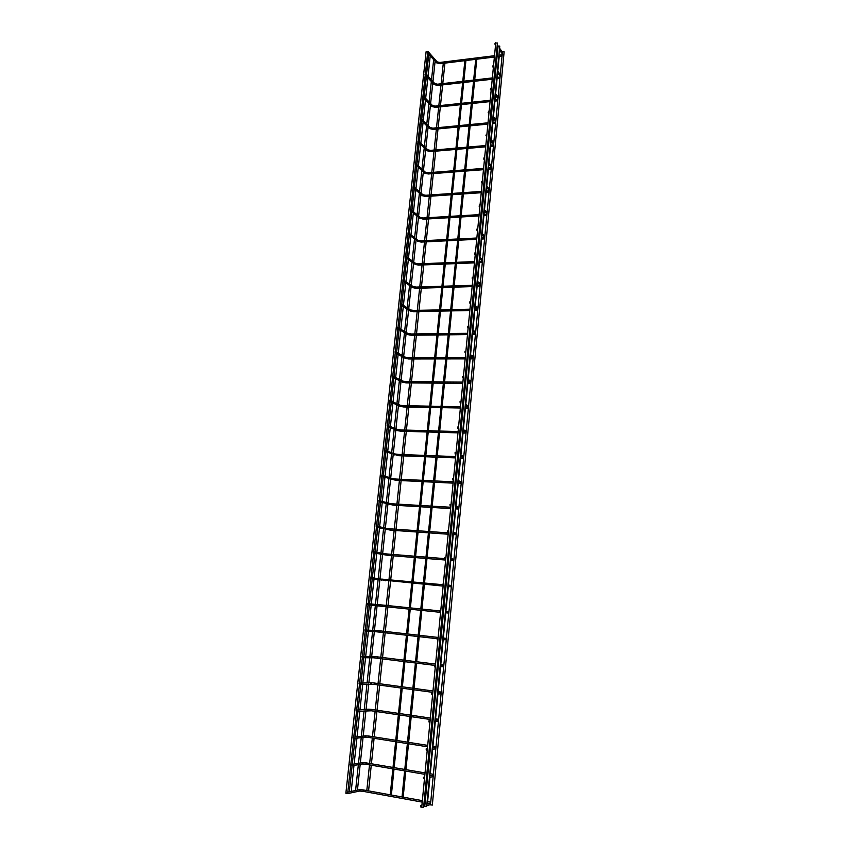 <?xml version="1.0" encoding="UTF-8"?>
<svg xmlns="http://www.w3.org/2000/svg" width="850" height="850" viewBox="0 0 850 850"><rect width="100%" height="100%" fill="white"/><g stroke="black" fill="none" stroke-linecap="round" stroke-linejoin="round"><path stroke-width="1.27" d="M427.561 52.551L427.89 51.351L427.561 52.551M494.966 43.913L495.316 42.681L494.966 43.913M425.181 74.651L425.478 73.44L425.181 74.651M492.766 66.597L493.096 65.354L492.766 66.597M422.779 96.911L423.056 95.689L422.779 96.911M490.556 89.452L490.854 88.188L490.556 89.452M420.357 119.329L420.612 118.097L420.357 119.329M488.325 112.476L488.591 111.201L488.325 112.476M417.913 141.918L418.158 140.675L417.913 141.918M486.072 135.671L486.317 134.396L486.072 135.671M415.459 164.677L415.671 163.413L415.459 164.677M483.799 159.046L484.022 157.76L483.799 159.046M412.983 187.595L413.174 186.331L412.983 187.595M481.514 182.601L481.706 181.305L481.514 182.601M410.497 210.683L410.656 209.408L410.476 210.683L420.059 218.471L420.739 217.802L411.156 209.822M479.219 206.337L479.368 205.031L479.219 206.337M407.979 233.952L408.117 232.666L407.979 233.952L417.647 241.357L418.306 240.699L408.648 233.07M476.892 230.254L477.02 228.937L477.551 230.828M405.45 257.391L405.567 256.094L405.45 257.391M474.555 254.352L474.651 253.024L474.555 254.352M402.9 281.01L402.985 279.703L402.9 281.01M472.207 278.641L472.26 277.312L472.207 278.641M400.339 304.799L400.392 303.493L400.339 304.799M469.827 303.121L469.859 301.782L469.827 303.121M397.747 328.769L397.779 327.462L397.747 328.769M467.436 327.781L467.436 326.442L467.436 327.781M395.144 352.931L395.144 351.613L395.144 352.931M465.024 352.644L464.993 351.294L465.024 352.644M392.509 377.272L392.498 375.944L392.509 377.272M462.591 377.697L462.527 376.348L462.591 377.697M389.863 401.795L389.821 400.467L389.863 401.795M460.147 402.953L460.052 401.604L460.147 402.953M387.196 426.509L387.132 425.181L387.196 426.509M457.683 428.411L457.555 427.051L457.683 428.411M384.508 451.424L384.423 450.086L384.508 451.424M455.186 454.07L455.037 452.71L455.186 454.07M381.799 476.521L381.692 475.182L381.799 476.521M452.678 479.921L452.508 478.561L452.678 479.921M379.068 501.819L378.941 500.48L379.068 501.819M450.149 505.994L449.958 504.634L450.149 505.994M376.316 527.308L376.168 525.969L376.316 527.308M447.599 532.27L447.387 530.91L447.599 532.27M373.543 552.999L373.373 551.65L373.543 552.999M445.039 558.758L444.794 557.398L445.039 558.758M370.749 578.893L370.558 577.543L370.749 578.893M442.446 585.469L442.181 584.099L442.446 585.469M367.933 604.998L367.721 603.638L367.933 604.998M439.832 612.393L439.556 611.023L439.832 612.393M365.086 631.306L364.862 629.946L365.086 631.306M437.197 639.529L436.9 638.159L437.197 639.529M362.228 657.826L361.983 656.455L362.228 657.826M434.541 666.899L434.233 665.518L434.541 666.899M359.337 684.548L359.082 683.188L359.337 684.548M431.874 694.492L431.545 693.111L431.874 694.492M356.437 711.492L356.161 710.122L356.437 711.492M429.176 722.309L428.825 720.928L429.176 722.309M353.504 738.661L353.217 737.279L353.504 738.661M426.456 750.369L426.966 750.21L426.094 748.977L426.456 750.369M350.551 766.041L350.253 764.66L350.551 766.041M423.704 778.653L424.235 778.483L423.332 777.251L423.704 778.653M347.565 793.645L347.257 792.253L347.565 793.645M420.941 807.171L421.483 807.001L420.559 805.768L420.941 807.171M495.816 43.021L497.441 43.01L423.598 807.404L421.802 807.149M498.164 46.102L499.779 46.091L426.647 806.597L424.851 806.342M502.541 51.85L504.135 51.839L432.321 805.088L430.546 804.844M347.278 793.496L345.971 793.178M426.158 51.977L427.274 51.563M436.103 62.411L436.624 62.794L436.932 61.614L428.219 51.733M440.141 63.708L440.002 62.443L494.519 55.707M501.84 56.121L501.468 55.165L502.191 54.719M433.787 84.171L434.308 84.554L434.605 83.364L425.839 73.823M437.846 85.446L437.707 84.182L492.362 77.913M499.704 78.381L499.332 77.446L500.066 76.999M431.46 106.08L431.981 106.473L432.257 105.272L423.438 96.082M435.529 107.334L435.402 106.08L490.195 100.289M497.558 100.81L497.186 99.886L497.919 99.439M429.112 128.159L430.281 127.882L429.888 127.33L421.016 118.501M433.192 129.391L433.075 128.137L488.017 122.814M495.391 123.399L495.019 122.485L495.763 122.039M426.753 150.386L427.922 150.121L427.497 149.558L418.582 141.079M430.844 151.597L430.737 150.344L485.817 145.52M493.212 146.157L492.841 145.265L493.584 144.808M424.373 172.784L425.542 172.518L425.096 171.944L416.128 163.827M428.474 173.974L428.379 172.72L483.597 168.385M483.469 169.681L428.294 173.984L424.819 173.188L415.384 164.677M491.013 169.097L490.641 168.204L491.385 167.748M491.257 169.065L487.921 169.341M421.972 195.341L423.151 195.075L422.673 194.501L413.652 186.734M426.094 196.509L426.009 195.256L481.366 191.42M481.238 192.716L425.903 196.52L422.439 195.744L412.941 187.595M488.803 192.196L488.431 191.314L489.175 190.857M489.047 192.164L485.701 192.408M419.56 218.067L423.491 219.226L423.608 217.961L479.124 214.636M423.683 219.204L478.996 215.921M486.572 215.475L486.2 214.604L486.954 214.147M486.827 215.443L483.469 215.656M417.127 240.954L421.069 242.091L421.207 240.826L476.85 238.011M421.271 242.08L476.733 239.307M484.33 238.924L483.947 238.064L484.712 237.596M414.672 264.021L415.862 263.755L415.299 263.149L406.119 256.498M418.827 265.115L418.774 263.861L474.576 261.577M482.067 262.544L481.684 261.704L482.449 261.237M412.207 287.257L413.387 286.992L412.803 286.376L403.569 280.096M416.373 288.32L416.33 287.066L472.271 285.313M472.143 286.599L416.16 288.32L412.781 287.64L402.964 280.999M479.783 286.354L479.411 285.515L480.165 285.047M409.721 310.664L410.901 310.399L410.295 309.772L400.998 303.875M413.897 311.695L413.865 310.441L469.954 309.219M477.477 310.346L477.116 309.517L477.881 309.039M407.224 334.252L408.404 333.976L407.756 333.338L398.406 327.834M411.4 335.251L411.379 333.986L467.617 333.317M475.161 334.517L474.799 333.699L475.564 333.221M404.706 358.02L405.875 357.723L405.216 357.085L395.792 351.964M408.882 358.976L408.882 357.712L465.269 357.606M472.834 358.87L472.462 358.073L473.216 357.584L470.007 355.598M402.167 381.969L403.336 381.661L402.645 381.013L393.157 376.284M406.353 382.882L406.364 381.618L462.899 382.064M470.475 383.424L470.677 382.128M399.617 406.098L400.775 405.769L400.053 405.121L390.501 400.786M403.803 406.969L403.824 405.705L460.509 406.725M468.106 408.159L467.989 406.821M397.046 430.408L398.204 430.068L397.449 429.409L387.823 425.467M401.232 431.237L401.264 429.962L458.108 431.566M465.715 433.086L465.492 431.842M394.453 454.899L395.601 454.548L394.825 453.889L385.124 450.341M398.639 455.685L398.692 454.41L455.674 456.599M463.303 458.203L463.027 457.087M391.85 479.591L392.976 479.209L392.179 478.55L382.404 475.416M396.026 480.324L396.089 479.049L453.231 481.833M460.881 483.522L460.562 482.556M389.226 504.464L390.341 504.061L389.523 503.402L379.652 500.671M393.401 505.155L393.476 503.869L450.766 507.259M458.426 509.044L458.086 508.226M386.591 529.529L387.685 529.114L386.846 528.434L376.879 526.129M390.745 530.177L390.841 528.87L448.29 532.886M455.961 534.756L455.611 534.108M383.924 554.795L384.997 554.349L384.136 553.669L374.085 551.788M388.078 555.379L388.184 554.072L444.699 558.631M381.246 580.253L382.298 579.785L381.416 579.105L371.269 577.649M385.379 580.784L385.507 579.477L441.862 584.619M378.558 605.901L379.578 605.412L378.675 604.722L368.422 603.713M382.67 606.39L382.808 605.072L439.886 610.906M375.838 631.752L376.837 631.242L375.913 630.551L365.553 629.988M379.929 632.198L380.088 630.859L438.164 637.436M445.666 638.573L446.377 638.371M373.108 657.815L374.074 657.273L373.129 656.582L362.652 656.466M377.177 658.197L377.347 656.859L435.572 664.094M443.052 665.476L443.828 665.125M370.356 684.069L371.291 683.517L370.334 682.805L359.731 683.166M374.393 684.409L374.584 683.049L432.969 690.965M440.438 692.612L441.246 692.091M367.582 710.526L368.475 709.952L367.508 709.251L356.788 710.079M371.588 710.823L371.801 709.452L430.344 718.059M437.814 719.961L438.642 719.281M364.788 737.194L365.649 736.61L364.661 735.898L353.823 737.205M368.772 737.449L368.996 736.068L427.699 745.365M435.179 747.532L436.029 746.693M361.973 764.076L362.801 763.47L361.792 762.747L350.827 764.564M365.925 764.288L366.159 762.886L425.032 772.894M432.544 775.317L433.383 774.318M359.136 791.169L359.922 790.553L358.902 789.82L347.809 792.136L350.646 766.041M363.056 791.339L363.311 789.926L422.344 800.647M429.888 803.335L430.716 802.177M494.381 57.035L439.981 63.729L436.433 62.783L427.369 52.551M437.251 61.901L439.843 62.464M501.564 54.836L498.908 55.165M497.197 55.377L496.23 55.494M502.063 56.079L498.78 56.493M497.069 56.706L496.103 56.822M503.837 55.037L503.922 54.081M494.743 43.892L495.561 44.965M497.059 46.931L497.909 48.036M499.396 49.991L502.286 53.773M497.229 45.188L498.068 46.293M499.566 48.259L502.456 52.052M492.235 79.231L437.676 85.468L434.138 84.554L425.011 74.651M434.934 83.661L437.548 84.203M499.439 77.106L496.761 77.414M495.051 77.605L494.084 77.722M499.938 78.338L496.634 78.731M494.923 78.933L493.956 79.039M501.712 77.329L501.797 76.404M492.564 66.587L493.361 67.586M494.881 69.488L495.731 70.561M497.239 72.452L500.151 76.107M495.04 67.809L495.89 68.871M497.399 70.773L500.31 74.439M490.067 101.596L435.359 107.355L431.832 106.473L422.631 96.911M432.608 105.559L435.232 106.101M497.293 99.535L494.604 99.822M492.894 100.002L491.927 100.098M497.792 100.767L494.487 101.129M492.766 101.309L491.799 101.416M499.566 99.79L499.651 98.887M490.376 89.441L491.151 90.376M492.681 92.214L493.542 93.245M495.061 95.073L498.004 98.6M492.841 90.589L493.701 91.619M495.221 93.457L498.153 96.996M487.889 124.121L433.011 129.412L429.516 128.552L420.229 119.329M430.259 127.627L432.905 128.148M495.136 122.134L492.437 122.389M490.716 122.559L489.749 122.655M495.635 123.367L492.309 123.696M490.588 123.866L489.621 123.962M497.409 122.411L497.494 121.55M488.166 112.466L488.931 113.348M490.471 115.111L491.342 116.11M492.873 117.874L495.837 121.274M490.62 113.549L491.491 114.537M493.021 116.312L495.986 119.712M485.69 146.816L430.663 151.619L427.168 150.79L417.817 141.918M427.89 149.844L430.557 150.365M492.957 144.893L490.248 145.127M488.527 145.276L487.549 145.361M493.457 146.126L490.131 146.434M488.399 146.583L487.422 146.667M495.242 145.212L495.316 144.373M485.945 135.671L486.689 136.478M488.24 138.189L489.122 139.145M490.663 140.834L493.648 144.107M488.389 136.669L489.26 137.626M490.811 139.326L493.797 142.609M425.51 172.231L428.198 172.731M490.758 167.822L488.049 168.034M486.317 168.173L485.339 168.247M486.189 169.469L485.212 169.543M493.053 168.173L493.127 167.365M483.714 159.046L484.436 159.8M485.998 161.436L486.88 162.35M488.442 163.976L491.449 167.11M486.136 159.97L487.018 160.894M488.58 162.52L491.587 165.665M423.109 194.778L425.818 195.266M488.559 190.921L485.828 191.112M484.096 191.229L483.119 191.303M483.969 192.525L482.991 192.599M490.843 191.303L490.918 190.528M481.461 182.601L482.152 183.292M483.735 184.854L484.627 185.736M486.2 187.287L489.228 190.283M483.873 183.451L484.755 184.333M486.328 185.895L489.366 188.902M420.686 217.483L423.417 217.972M486.328 214.2L483.597 214.359M481.854 214.466L480.866 214.529M481.727 215.762L480.749 215.815M488.623 214.614L488.686 213.86M479.188 206.337L479.857 206.964M481.461 208.462L482.354 209.291M483.937 210.779L486.997 213.637M481.589 207.102L482.481 207.942M484.064 209.429L487.124 212.298M418.243 240.359L421.005 240.837M484.086 237.649L481.344 237.788M479.591 237.873L478.614 237.926M484.585 238.893L481.217 239.084M479.474 239.169L478.486 239.211M486.444 237.373L486.381 238.096M479.156 232.241L480.059 233.038M481.663 234.451L484.744 237.171M479.283 230.934L480.186 231.742M481.791 233.155L484.872 235.886M474.449 262.863L418.625 265.115L415.225 264.414L405.482 257.391M415.788 263.404L418.572 263.861M481.833 261.279L479.071 261.386M477.317 261.46L476.329 261.502M482.322 262.523L478.943 262.682M477.201 262.746L476.212 262.788M484.192 261.067L484.128 261.768M474.598 254.352L475.224 254.873M476.839 256.211L477.753 256.966M479.368 258.304L482.481 260.886M476.967 254.958L477.881 255.712M479.485 257.051L482.598 259.643M413.312 286.609L416.128 287.066M479.559 285.079L476.786 285.164M475.033 285.217L474.034 285.249M480.048 286.333L476.659 286.45M474.906 286.514L473.918 286.535M481.918 284.931L481.854 285.611M472.271 278.641L472.876 279.098M474.513 280.373L475.426 281.084M477.052 282.349L480.197 284.782M474.629 279.151L475.543 279.862M477.169 281.138L480.314 283.571M469.827 310.505L413.684 311.695L410.327 311.047L400.424 304.789L397.981 327.452M410.816 309.995L413.663 310.441M477.264 309.06L474.481 309.124M472.717 309.166L471.729 309.188M477.753 310.324L474.353 310.409M472.6 310.452L471.601 310.473M479.623 308.975L479.559 309.634M469.933 303.11L470.507 303.524M472.154 304.714L473.089 305.384M474.725 306.574L477.891 308.869M472.271 303.535L473.195 304.204M474.842 305.394L478.008 307.689M467.5 334.603L411.188 335.251L407.841 334.613L397.864 328.759M408.308 333.551L411.177 333.986M474.959 333.232L472.164 333.264M470.39 333.285L469.402 333.296M475.437 334.496L472.037 334.56M470.273 334.571L469.274 334.592M477.307 333.211L477.254 333.848M467.574 327.771L468.127 328.142M469.784 329.258L470.719 329.885M472.377 330.99L475.575 333.136M469.901 328.1L470.836 328.727M472.494 329.842L475.681 331.989M465.141 358.891L408.669 358.976L405.344 358.371L395.282 352.909M405.769 357.287L408.669 357.712M472.632 357.584L469.816 357.595M468.053 357.595L467.054 357.595M473.11 358.859L469.699 358.881M467.925 358.881L466.926 358.891M474.98 357.627L474.927 358.243M467.394 353.983L468.339 354.567M467.511 352.856L468.446 353.441M470.124 354.482L473.344 356.479M462.772 383.361L406.141 382.882L402.826 382.288L392.679 377.251M403.219 381.193L406.151 381.618M470.284 382.128L467.468 382.107M465.683 382.086L464.684 382.086M470.762 383.403L467.341 383.392M465.566 383.382L464.557 383.371M472.642 382.224L472.579 382.84M464.993 378.909L465.938 379.451M467.627 380.407L470.879 382.234M465.099 377.804L466.044 378.346M467.734 379.302L470.985 381.151M460.381 408.011L403.58 406.959L400.286 406.396L390.054 401.763M400.647 405.291L403.612 405.694M467.925 406.853L465.088 406.799M463.303 406.767L462.304 406.757M468.403 408.149L464.961 408.096M463.186 408.064L462.177 408.053M470.273 407.012L470.22 407.618M462.559 404.037L463.526 404.526M465.226 405.397L468.499 407.086M462.666 402.942L463.632 403.442M465.332 404.313L468.605 406.002M457.98 432.862L401.009 431.226L397.736 430.684L387.409 426.477M398.044 429.558L401.051 429.951M465.343 431.768L462.697 431.694M460.913 431.641L459.903 431.619M466.013 433.075L462.57 433.001M460.785 432.947L459.776 432.916M467.893 431.991L467.829 432.597M460.116 429.367L461.082 429.813M462.804 430.599L466.108 432.119M460.222 428.283L461.189 428.729M462.899 429.526L466.204 431.056M455.547 457.906L398.416 455.674L384.742 451.382M395.431 454.017L398.469 454.399M462.474 456.864L460.286 456.779M458.49 456.716L457.481 456.673M463.611 458.203L460.158 458.086M458.362 458.012L457.353 457.98M465.492 457.162L465.439 457.767M457.651 454.899L458.628 455.292M460.36 456.004L463.696 457.364M457.757 453.815L458.734 454.219M460.456 454.931L463.792 456.301M453.103 483.14L395.803 480.314L382.064 476.467M392.796 478.656L395.877 479.028M459.382 482.131L457.853 482.056M456.057 481.971L455.037 481.918M461.189 483.522L457.725 483.374M455.929 483.278L454.909 483.236M463.069 482.534L463.016 483.129M455.164 480.632L456.152 480.983M457.895 481.599L461.263 482.8M455.271 479.549L456.259 479.91M458.001 480.526L461.359 481.737M450.638 508.576L393.178 505.144L379.355 501.755M390.139 503.487L393.263 503.848M453.603 507.429L452.582 507.365M458.745 509.044L455.271 508.853M453.475 508.746L452.455 508.683M460.636 508.098L460.572 508.704M452.657 506.579L453.656 506.876M455.409 507.418L458.809 508.449M452.763 505.484L453.762 505.793M455.515 506.334L458.915 507.365M448.163 534.214L390.522 530.156L376.624 527.244M387.451 528.509L390.618 528.859M451.127 533.088L450.107 533.014M456.291 534.767L452.806 534.544M450.999 534.416L449.979 534.342M458.182 533.864L458.118 534.48M450.128 532.727L451.138 532.982M452.912 533.428L456.333 534.289M450.234 531.633L451.244 531.888M453.018 532.334L456.439 533.205M445.655 560.054L387.855 555.369L373.873 552.925M384.752 553.722L387.961 554.062M453.815 560.692L450.319 560.426M448.502 560.278L447.483 560.203M455.706 559.831L455.642 560.458M447.589 559.098L448.598 559.3M450.394 559.661L453.847 560.352M447.695 557.982L448.704 558.184M450.5 558.546L453.953 559.247M443.137 586.096L371.089 578.818M382.033 579.126L385.284 579.456M450.755 586.798L447.801 586.521M445.984 586.362L444.964 586.266M453.209 586.011L453.146 586.649M445.017 585.682L446.038 585.831M447.844 586.096L451.329 586.617M445.124 584.545L446.144 584.694M447.961 584.959L451.435 585.491M439.482 612.234L368.294 604.913M379.281 604.732L382.585 605.041M450.691 612.393L450.627 613.041M442.425 612.489L443.456 612.584M445.283 612.754L448.8 613.094M442.542 611.309L443.572 611.416M445.4 611.596L448.906 611.936M436.613 638.648L376.518 631.794L365.468 631.21M376.518 630.53L379.876 630.827M445.836 638.308L442.861 637.968M441.033 637.755L440.002 637.638M448.152 638.987L448.088 639.657M439.822 639.508L440.853 639.551M442.701 639.636L446.25 639.795M439.939 638.297L440.969 638.35M442.818 638.435L446.356 638.605M435.444 665.476L373.766 657.815L362.631 657.719M373.724 656.54L377.134 656.827M443.275 665.051L440.289 664.679M438.451 664.456L437.421 664.317M445.602 665.794L445.527 666.485M437.187 666.751L438.239 666.74M440.098 666.729L443.668 666.708M437.304 665.508L438.356 665.497M440.215 665.497L443.796 665.476M432.841 692.367L374.181 684.378L359.763 684.441M370.908 682.752L374.372 683.018M440.704 692.017L437.697 691.602M435.859 691.358L434.828 691.22M435.731 692.761L434.69 692.612M443.02 692.814L442.956 693.526M434.531 694.227L435.593 694.163M437.463 694.046L441.076 693.834M434.658 692.931L435.71 692.878M437.591 692.771L441.203 692.569M430.217 719.472L371.376 710.791L356.862 711.376M368.071 709.176L371.588 709.421M438.111 719.196L435.094 718.749M433.245 718.484L432.204 718.324M433.107 719.897L432.066 719.748M440.428 720.056L440.353 720.789M431.853 721.916L432.926 721.799M434.817 721.597L438.462 721.193M429.537 720.853L430.089 720.789M431.991 720.588L433.054 720.471M434.945 720.269L438.589 719.876M427.561 746.799L368.56 737.418L365.383 737.12L353.951 738.533M365.213 735.803L368.783 736.026M435.498 746.597L432.459 746.119M430.61 745.822L429.569 745.652M433.681 747.766L432.321 747.554M430.472 747.256L429.431 747.086M437.803 747.522L437.729 748.276M429.154 749.849L430.238 749.679M432.151 749.371L435.827 748.776M426.764 748.871L427.369 748.765M429.293 748.468L430.366 748.298M432.278 747.989L435.954 747.405M424.894 774.339L365.712 764.246L362.536 763.98L351.007 765.903M362.323 762.641L365.957 762.854M432.862 774.222L429.803 773.702M427.954 773.383L426.902 773.213M431.683 775.497L429.664 775.157M427.805 774.839L426.764 774.658M435.168 775.2L435.094 775.997M426.434 778.016L427.529 777.782M429.452 777.378L433.171 776.581M423.969 777.123L424.639 776.985M426.583 776.571L427.667 776.347M429.59 775.944L433.298 775.157M422.206 802.113L362.844 791.297L359.678 791.053L348.043 793.507M359.422 789.703L363.109 789.884M430.206 802.071L427.136 801.518M425.266 801.178L424.224 800.987M429.484 803.441L426.987 802.984M425.127 802.644L424.076 802.453M432.501 803.112L432.427 803.941M423.693 806.416L424.798 806.129M426.743 805.609L430.483 804.621M421.164 805.619L421.887 805.428M423.842 804.918L424.936 804.631M426.881 804.121L430.621 803.144M495.763 42.829L421.717 807.213M498.111 45.911L424.766 806.406M502.488 51.669L430.461 804.907M499.216 56.44L497.792 71.272M497.632 72.941L497.207 77.361M497.08 78.678L495.614 93.936M495.454 95.551L495.051 99.769M494.923 101.086L493.425 116.769M493.266 118.331L492.883 122.347M492.756 123.654L491.215 139.772M491.066 141.27L490.694 145.084M490.578 146.391L488.984 162.945M488.846 164.39L488.495 168.002M488.368 169.299L486.742 186.299M486.604 187.691L486.274 191.08M486.158 192.376L484.479 209.822M484.351 211.161L484.043 214.338M483.916 215.634L482.205 233.516M482.078 234.823L481.791 237.766M481.674 239.052L479.91 257.401M479.783 258.655L479.527 261.364M479.4 262.661L477.594 281.456M477.477 282.678L477.243 285.154M477.116 286.439L475.267 305.703M475.15 306.882L474.938 309.113M474.81 310.409L472.919 330.129M472.812 331.277L472.621 333.264M472.494 334.549L470.549 354.748M470.443 355.863L470.284 357.595M470.156 358.881L468.169 379.546M468.063 380.651L467.925 382.107M467.797 383.403L465.768 404.547M465.662 405.631L465.545 406.81M465.428 408.106L463.346 429.728M463.239 430.801L463.154 431.704M463.027 433.011L460.913 455.111M460.806 456.184L460.743 456.801M460.626 458.108L458.447 480.696M458.192 483.395L455.972 506.473M455.738 508.884L453.475 532.451M453.273 534.576L450.957 558.641M450.787 560.469L448.428 585.034M448.279 586.564L445.878 611.511M445.751 612.871L443.328 638.021M443.179 639.657L440.767 664.742M440.576 666.729L438.175 691.666M437.952 694.025L435.572 718.824M435.306 721.544L432.937 746.194M432.639 749.286L430.291 773.787M430.142 775.242L430.089 775.838M429.951 777.272L427.614 801.603M464.865 60.669L462.772 81.313M462.634 82.609L460.519 103.424M460.392 104.72L458.256 125.694M458.129 126.99L455.972 148.134M455.844 149.419L453.677 170.733M453.549 172.019L451.361 193.502M451.233 194.778L449.034 216.431M448.906 217.706L446.686 239.541M446.558 240.816L444.316 262.809M444.189 264.084L441.936 286.259M441.798 287.534L439.535 309.889M439.397 311.153L437.112 333.689M436.985 334.953L434.669 357.659M434.541 358.934L432.214 381.82M432.087 383.095L429.739 406.162M429.611 407.447L427.252 430.695M427.114 431.981L424.734 455.409M424.607 456.694L422.206 480.314M422.067 481.61L419.656 505.421M419.517 506.717L417.074 530.708M416.946 532.015L414.492 556.197M414.354 557.515L411.878 581.878M411.74 583.206L409.243 607.771M409.105 609.11L406.587 633.856M406.449 635.216L403.92 660.153M403.782 661.523L401.221 686.662M401.083 688.043L398.512 713.373M398.363 714.776L395.771 740.308M395.622 741.721L393.008 767.444M392.859 768.878L390.224 794.814M465.928 60.541L463.824 81.186M463.696 82.493L461.582 103.307M461.454 104.614L459.319 125.598M459.191 126.884L457.045 148.038M456.907 149.324L454.75 170.648M454.612 171.934L452.434 193.428M452.306 194.703L450.107 216.367M449.979 217.643L447.759 239.488M447.631 240.762L445.4 262.767M445.272 264.042L443.02 286.227M442.892 287.502L440.619 309.857M440.491 311.132L438.196 333.668M438.069 334.942L435.763 357.659M435.636 358.934L433.309 381.831M433.181 383.106L430.844 406.183M430.706 407.469L428.347 430.727M428.219 432.013L425.839 455.451M425.712 456.748L423.311 480.377M423.183 481.663L420.761 505.484M420.633 506.781L418.189 530.783M418.062 532.1L415.608 556.282M415.469 557.6L412.994 581.984M412.866 583.312L410.369 607.888M410.231 609.227L407.724 633.983M407.586 635.343L405.046 660.301M404.908 661.661L402.358 686.811M402.22 688.192L399.649 713.543M399.5 714.946L396.908 740.488M396.769 741.901L394.156 767.646M394.007 769.08L391.372 795.016M475.724 59.33L473.652 80.059M473.524 81.377L471.431 102.266M471.304 103.573L469.2 124.642M469.072 125.938L466.947 147.178M466.82 148.463L464.674 169.873M464.546 171.158L462.389 192.738M462.262 194.023L460.094 215.773M459.967 217.058L457.778 238.977M457.651 240.252L455.441 262.352M455.313 263.638L453.082 285.908M452.954 287.183L450.712 309.644M450.585 310.919L448.322 333.551M448.194 334.826L445.921 357.638M445.793 358.923L443.498 381.916M443.371 383.191L441.054 406.374M440.927 407.649L438.589 431.014M438.462 432.299L436.103 455.855M435.976 457.141L433.606 480.877M433.479 482.173L431.088 506.09M430.961 507.397L428.549 531.505M428.421 532.822L425.988 557.122M425.861 558.45L423.406 582.941M423.279 584.269L420.814 608.951M420.676 610.3L418.189 635.173M418.051 636.533L415.554 661.608M415.416 662.979L412.888 688.245M412.749 689.626L410.21 715.094M410.061 716.497L407.501 742.167M407.362 743.58L404.781 769.452M404.632 770.886L402.029 796.949M476.786 59.203L474.714 79.942M474.587 81.249L472.494 102.159M472.366 103.466L470.263 124.536M470.135 125.832L468.021 147.082M467.893 148.367L465.757 169.788M465.619 171.073L463.473 192.663M463.346 193.949L461.178 215.709M461.04 216.994L458.862 238.924M458.734 240.199L456.524 262.31M456.397 263.585L454.176 285.876M454.049 287.151L451.807 309.612M451.679 310.898L449.416 333.54M449.289 334.815L447.015 357.638M446.888 358.913L444.592 381.926M444.465 383.201L442.159 406.396M442.032 407.671L439.694 431.046M439.567 432.331L437.219 455.897M437.091 457.183L434.722 480.93M434.594 482.226L432.204 506.164M432.076 507.471L429.664 531.59M429.537 532.908L427.114 557.218M426.976 558.535L424.533 583.036M424.405 584.375L421.94 609.067M421.802 610.417L419.326 635.301M419.188 636.661L416.691 661.746M416.553 663.117L414.024 688.394M413.886 689.786L411.347 715.264M411.209 716.667L408.648 742.347M408.51 743.761L405.928 769.643M405.779 771.088L403.176 797.162M443.286 63.325L441.129 83.789M440.991 85.085L438.823 105.719M438.685 107.004L436.496 127.808M436.369 129.083L434.159 150.046M434.021 151.321L431.8 172.454M431.672 173.729L429.431 195.022M429.293 196.286L427.04 217.749M426.902 219.013L424.628 240.656M424.501 241.91L422.206 263.723M422.067 264.977L419.762 286.96M419.624 288.214L417.297 310.367M417.169 311.621L414.821 333.954M414.683 335.208L412.324 357.712M412.186 358.966L409.806 381.65M409.668 382.904L407.267 405.758M407.129 407.033L404.706 430.058M404.579 431.332L402.135 454.548M401.997 455.823L399.543 479.209M399.404 480.494L396.929 504.071M396.791 505.357L394.294 529.114M394.156 530.411L391.638 554.359M391.499 555.656L388.96 579.785M388.822 581.102L386.272 605.423M386.123 606.751L383.552 631.253M383.414 632.591L380.811 657.284M380.672 658.633L378.048 683.517M377.91 684.888L375.275 709.963M375.126 711.344L372.47 736.61M372.321 738.013L369.644 763.481M369.495 764.894L366.796 790.553M444.922 63.123L442.776 83.608M442.638 84.894L440.47 105.549M440.332 106.834L438.154 127.649M438.016 128.924L435.816 149.898M435.689 151.183L433.468 172.327M433.33 173.591L431.099 194.905M430.961 196.169L428.708 217.653M428.581 218.917L426.307 240.571M426.179 241.825L423.884 263.649M423.757 264.913L421.451 286.907M421.313 288.161L418.986 310.324M418.859 311.589L416.511 333.933M416.383 335.187L414.014 357.701M413.886 358.966L411.506 381.661M411.368 382.925L408.978 405.79M408.839 407.065L406.428 430.111M406.289 431.375L403.856 454.612M403.718 455.887L401.264 479.294M401.126 480.579L398.65 504.167M398.522 505.463L396.026 529.242M395.888 530.538L393.369 554.497M393.242 555.804L390.703 579.944M390.564 581.262L388.014 605.604M387.876 606.932L385.305 631.454M385.156 632.793L382.564 657.507M382.426 658.856L379.812 683.761M379.674 685.121L377.039 710.218M376.89 711.609L374.234 736.897M374.096 738.299L371.418 763.778M371.269 765.202L368.571 790.883M433.596 60.244L431.492 79.974M431.322 81.494L429.133 102.021M428.974 103.498L426.764 124.217M426.604 125.662L424.373 146.583M424.224 147.985L421.961 169.107M421.823 170.478L419.539 191.803M419.401 193.131L417.095 214.657M416.957 215.953L414.641 237.681M414.502 238.946L412.165 260.876M412.027 262.108L409.668 284.24M409.541 285.451L407.15 307.774M407.022 308.964L404.621 331.489M404.494 332.658L402.071 355.374M401.944 356.522L399.5 379.44M399.373 380.577L396.908 403.686M396.791 404.812L394.294 428.124M394.177 429.239L391.669 452.731M391.553 453.847L389.024 477.53M388.896 478.646L386.346 502.52M386.229 503.646L383.658 527.701M383.541 528.838L380.949 553.074M380.832 554.221L378.218 578.638M378.091 579.806L375.466 604.403M375.339 605.593L372.693 630.371M372.566 631.582L369.899 656.54M369.771 657.783L367.083 682.922M366.945 684.186L364.246 709.495M364.098 710.802L361.377 736.291M361.239 737.63L358.498 763.3M358.349 764.681L355.587 790.521M435.104 61.285L432.947 81.558M432.788 83.077L430.599 103.551M430.451 105.028L428.241 125.704M428.092 127.139L425.871 148.006M425.723 149.409L423.47 170.478M423.332 171.838L421.058 193.109M420.92 194.438L418.636 215.911M418.498 217.207L416.181 238.871M416.054 240.136L413.716 262.002M413.589 263.234L411.241 285.313M411.113 286.514L408.733 308.784M408.616 309.963L406.215 332.435M406.098 333.593L403.676 356.256M403.559 357.393L401.126 380.258M400.998 381.384L398.544 404.441M398.427 405.556L395.951 428.793M395.834 429.909L393.337 453.337M393.221 454.453L390.703 478.072M390.575 479.188L388.046 502.987M387.929 504.103L385.369 528.094M385.252 529.221L382.67 553.393M382.553 554.54L379.961 578.893M379.833 580.051L377.219 604.584M377.092 605.763L374.457 630.466M374.329 631.678L371.684 656.561M371.546 657.794L368.879 682.858M368.741 684.122L366.053 709.357M365.914 710.664L363.205 736.068M363.067 737.407L360.336 762.992M360.188 764.373L357.446 790.128M428.708 54.719L426.562 74.619M426.402 76.149L424.171 96.847M424.012 98.345L421.759 119.234M421.6 120.689L419.326 141.791M419.178 143.204L416.882 164.507M416.734 165.888L414.418 187.393M414.269 188.742L411.931 210.449M411.793 211.756L409.434 233.676M409.296 234.951L406.906 257.072M406.778 258.315L404.366 280.649M404.239 281.86L401.816 304.396M401.678 305.586L399.234 328.323M399.107 329.492L396.642 352.421M396.514 353.579L394.017 376.709M393.901 377.857L391.382 401.179M391.266 402.316L388.726 425.839M388.609 426.966L386.049 450.681M385.932 451.807L383.361 475.713M383.233 476.85L380.641 500.947M380.513 502.074L377.899 526.362M377.783 527.51L375.137 551.99M375.02 553.138L372.364 577.809M372.236 578.977L369.559 603.819M369.431 605.019L366.733 630.052M366.605 631.274L363.885 656.476M363.747 657.73L361.016 683.124M360.878 684.399L358.126 709.973M357.978 711.291L355.204 737.035M355.066 738.395L352.272 764.32M352.112 765.722L349.308 791.828M430.238 55.781L428.039 76.224M427.869 77.754L425.659 98.387M425.489 99.886L423.257 120.732M423.098 122.177L420.835 143.225M420.686 144.638L418.402 165.888M418.253 167.259L415.947 188.711M415.809 190.049L413.483 211.714M413.334 213.01L410.986 234.876M410.848 236.151L408.478 258.209M408.351 259.452L405.96 281.722M405.822 282.933L403.41 305.405M403.283 306.595L400.849 329.269M400.722 330.438L398.267 353.313M398.14 354.461L395.664 377.527M395.537 378.664L393.04 401.933M392.913 403.059L390.394 426.519M390.277 427.646L387.738 451.297M387.611 452.423L385.05 476.266M384.933 477.381L382.351 501.415M382.224 502.552L379.621 526.766M379.504 527.903L376.879 552.309M376.752 553.467L374.117 578.053M373.989 579.222L371.322 603.999M371.195 605.189L368.517 630.148M368.39 631.359L365.681 656.497M365.553 657.741L362.833 683.06M362.695 684.335L359.954 709.835M359.816 711.142L357.053 736.812M356.915 738.172L354.131 764.012M353.983 765.414L351.188 791.435M426.094 51.765L345.865 793.241M427.656 52.541L425.404 73.429M425.244 74.896L423.002 95.678M422.843 97.123L420.58 118.097M420.421 119.521L418.147 140.675M417.987 142.077L415.682 163.413M415.533 164.804L413.217 186.331M413.068 187.701L410.72 209.419M410.571 210.768L408.212 232.666M408.064 234.016L405.684 256.105M405.535 257.433L403.134 279.703M402.996 280.999L400.573 303.493M397.842 328.769L395.377 351.603M395.229 352.92L392.753 375.934M392.604 377.262L390.108 400.456M389.959 401.795L387.441 425.159M387.292 426.509L384.752 450.054M384.604 451.414L382.043 475.15M381.894 476.521L379.312 500.438M379.164 501.808L376.561 525.916M376.412 527.308L373.788 551.597M373.639 552.999L370.993 577.479M370.844 578.893L368.178 603.574M368.029 604.998L365.341 629.871M365.192 631.306L362.483 656.381M362.323 657.826L359.592 683.092M359.444 684.558L356.692 710.026M356.533 711.503L353.759 737.184M353.6 738.661L350.806 764.554"/></g></svg>
